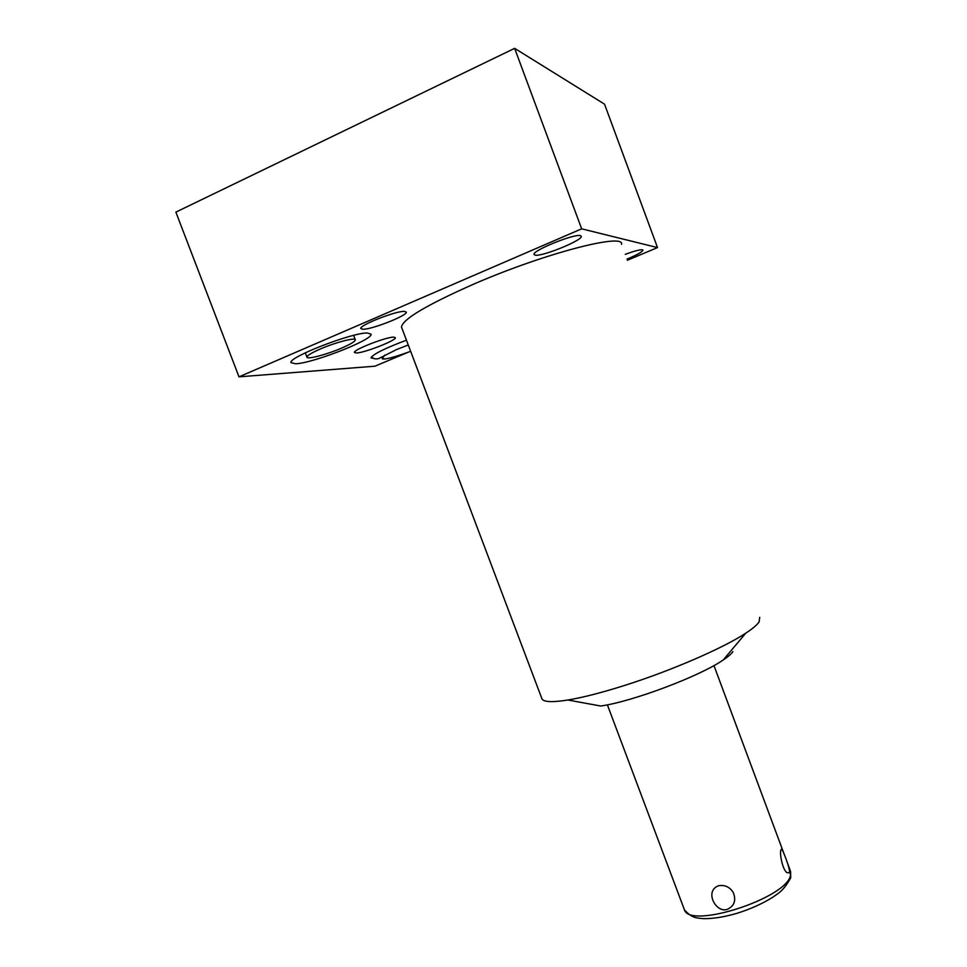 <?xml version="1.0" encoding="UTF-8"?>
<svg xmlns="http://www.w3.org/2000/svg" width="967" height="967" viewBox="0 0 967 967"><rect width="100%" height="100%" fill="white"/><g stroke="black" fill="none" stroke-linecap="round" stroke-linejoin="round"><path stroke-width="1.45" d="M374.459 358.636L371.002 357.875C372.863 354.285 384.673 348.386 406.454 340.179M407.711 352.435L374.942 366.191L238.994 376.84L581.663 228.828L657.512 247.588L627.438 260.22M621.551 244.325C624.815 232.648 544.264 253.402 473.757 284.105C426.725 304.907 402.647 319.219 401.486 327.039L401.909 328.164M535.138 255.155L534.038 254.406C532.309 250.574 574.567 233.47 580.442 235.646L581.312 236.359C582.593 240.324 541.907 256.859 535.138 255.155M625.25 254.309C634.243 251.045 639.985 249.534 642.451 249.812L642.958 250.211C642.245 251.952 636.939 254.913 627.027 259.12M362.939 329.263L360.812 328.526C359.192 325.287 396.228 310.721 404.496 311.386L406.321 312.111C407.603 315.46 371.944 329.529 362.939 329.263M356.376 352.991L354.418 352.459C353.003 349.885 386.123 336.939 393.69 337.132L395.406 337.664C396.543 340.324 364.559 352.87 356.376 352.991M295.648 363.785L290.982 362.637C287.985 357.391 352.193 332.455 367.412 332.999L371.062 334.183C373.081 339.695 313.103 363.181 295.648 363.785M383.621 356.908L380.382 357.669M759.699 617.345L759.131 621.829C757.209 624.803 752.773 628.574 745.811 633.143C723.461 648.011 670.905 670.832 624.356 685.518C601.655 692.686 582.835 697.521 567.883 700.011C552.834 702.405 544.24 702.115 542.076 699.141L541.605 697.908M567.883 700.011L600.712 706.019C632.152 701.691 699.927 676.211 723.243 659.953C728.163 656.653 731.39 653.873 732.913 651.601M789.519 872.875L786.872 872.633C782.098 868.97 779.426 852.29 780.961 849.896L781.312 849.304C782.061 847.201 790.547 869.575 789.519 872.875M727.45 909.282C716.184 913.706 703.843 891.018 718.626 885.724C724.839 884.732 729.698 886.944 733.179 892.372C736.37 900.192 734.461 905.837 727.45 909.282M238.994 376.84L175.873 212.124L514.637 48.35L581.663 228.828M657.512 247.588L604.532 104.158L514.637 48.35M341.738 348.06C326.846 354.538 306.624 359.845 306.926 357.089C307.18 355.505 311.628 352.81 320.282 349.014C335.525 342.354 355.856 337.108 355.348 339.888C355.01 341.532 350.477 344.264 341.738 348.06M786.425 860.219L790.148 870.227L790.462 875.413C786.824 898.113 690.124 929.347 684.479 909.947L683.983 908.617M401.486 327.039L542.076 699.141M723.243 659.953L745.811 633.143M607.373 704.822L684.479 909.947C692.154 918.263 696.433 917.997 703.674 918.65C713.658 918.747 725.045 916.885 737.833 913.053C750.67 908.956 762.105 903.819 772.125 897.642C779.354 892.577 783.27 890.982 790.716 877.879L790.595 871.352M780.901 850.102L781.312 849.304M713.96 665.574L784.527 855.142M306.926 357.089L305.294 352.81M355.252 339.635L353.632 335.368M384.781 355.07L382.255 358.793C384.709 359.797 394.185 357.307 410.661 351.335M408.267 344.989L396.518 349.57L378.798 358.539C375.716 359.349 373.274 358.793 371.485 356.859"/></g></svg>
